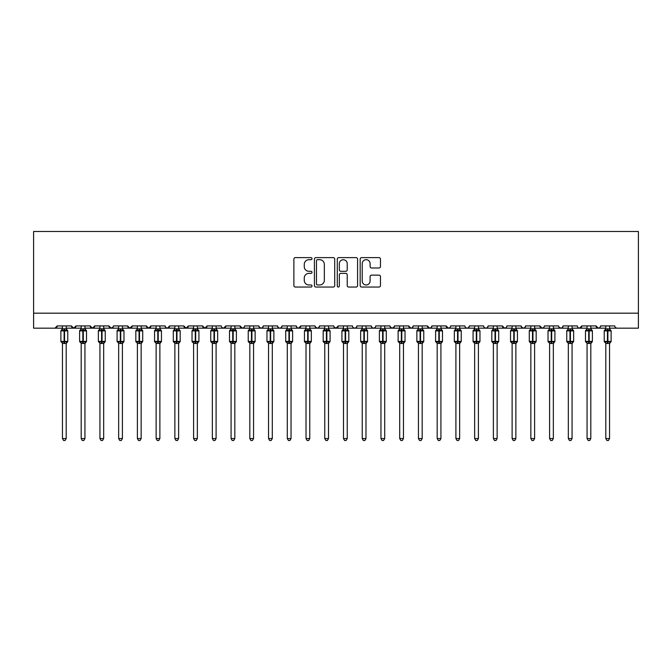<?xml version="1.0" encoding="UTF-8"?>
<svg xmlns="http://www.w3.org/2000/svg" width="672" height="672" viewBox="0 0 672 672"><rect width="100%" height="100%" fill="white"/><g stroke="black" fill="none" stroke-linecap="round" stroke-linejoin="round"><path stroke-width="1.01" d="M312.018 258.653A1.033 1.033 0 0 0 310.985 257.62L295.352 257.62A1.47 1.47 0 0 0 293.882 259.09L293.882 285.575A1.47 1.47 0 0 0 295.352 287.045L310.985 287.045A1.033 1.033 0 0 0 312.018 286.02A1.033 1.033 0 0 0 310.985 284.987L308.969 284.987A4.704 4.704 0 0 1 304.256 280.283L304.256 278.074A4.704 4.704 0 0 1 308.969 273.361L310.985 273.361A1.033 1.033 0 0 0 312.018 272.336A1.033 1.033 0 0 0 310.985 271.303L308.969 271.303A4.704 4.704 0 0 1 304.256 266.599L304.256 264.39A4.704 4.704 0 0 1 308.969 259.686L310.985 259.686A1.033 1.033 0 0 0 312.018 258.653M379 267.994A1.47 1.47 0 0 0 380.47 266.524L380.47 259.09A1.47 1.47 0 0 0 379 257.62L361.637 257.62A1.47 1.47 0 0 0 360.167 259.09L360.167 285.575A1.47 1.47 0 0 0 361.637 287.045L379 287.045A1.47 1.47 0 0 0 380.47 285.575L380.47 276.604A1.47 1.47 0 0 0 379 275.134L371.566 275.134A1.47 1.47 0 0 0 370.096 276.604L370.096 281.056A3.94 3.94 0 0 1 366.164 284.987A3.94 3.94 0 0 1 362.225 281.056L362.225 263.617A3.94 3.94 0 0 1 366.164 259.686A3.94 3.94 0 0 1 370.096 263.617L370.096 266.524A1.47 1.47 0 0 0 371.566 267.994L379 267.994M33.6 313.177L638.4 313.177L638.4 231.487L33.6 231.487L33.6 328.171L54.961 328.171L57.204 325.92L71.45 325.92L72.265 327.659M334.715 259.09A1.47 1.47 0 0 0 333.245 257.62L315.882 257.62A1.47 1.47 0 0 0 314.412 259.09L314.412 285.575A1.47 1.47 0 0 0 315.882 287.045L333.245 287.045A1.47 1.47 0 0 0 334.715 285.575L334.715 259.09M338.755 257.62L356.118 257.62A1.47 1.47 0 0 1 357.588 259.09L357.588 285.575A1.47 1.47 0 0 1 356.118 287.045L348.692 287.045A1.47 1.47 0 0 1 347.222 285.575L347.222 274.84A1.47 1.47 0 0 0 345.744 273.361L340.822 273.361A1.47 1.47 0 0 0 339.343 274.84L339.343 286.02A1.033 1.033 0 0 1 338.318 287.045A1.033 1.033 0 0 1 337.285 286.02L337.285 259.09A1.47 1.47 0 0 1 338.755 257.62M66.2 328.171L73.693 328.171L71.45 325.92A2.251 2.251 0 0 0 73.693 328.171A2.251 2.251 0 0 0 75.944 325.92L90.182 325.92A2.251 2.251 0 0 0 92.434 328.171A2.251 2.251 0 0 0 94.676 325.92L108.923 325.92A2.251 2.251 0 0 0 111.166 328.171A2.251 2.251 0 0 0 113.417 325.92L127.655 325.92A2.251 2.251 0 0 0 129.906 328.171A2.251 2.251 0 0 0 132.149 325.92L146.395 325.92A2.251 2.251 0 0 0 148.638 328.171A2.251 2.251 0 0 0 150.889 325.92L165.127 325.92A2.251 2.251 0 0 0 167.378 328.171A2.251 2.251 0 0 0 169.621 325.92L183.859 325.92A2.251 2.251 0 0 0 186.11 328.171A2.251 2.251 0 0 0 188.362 325.92L202.6 325.92A2.251 2.251 0 0 0 204.851 328.171A2.251 2.251 0 0 0 207.094 325.92L221.332 325.92A2.251 2.251 0 0 0 223.583 328.171A2.251 2.251 0 0 0 225.834 325.92L240.072 325.92A2.251 2.251 0 0 0 242.323 328.171A2.251 2.251 0 0 0 244.566 325.92L258.804 325.92A2.251 2.251 0 0 0 261.055 328.171A2.251 2.251 0 0 0 263.306 325.92L277.544 325.92A2.251 2.251 0 0 0 279.796 328.171A2.251 2.251 0 0 0 282.038 325.92L296.276 325.92A2.251 2.251 0 0 0 298.528 328.171A2.251 2.251 0 0 0 300.779 325.92L315.017 325.92A2.251 2.251 0 0 0 317.268 328.171A2.251 2.251 0 0 0 319.511 325.92L333.749 325.92A2.251 2.251 0 0 0 336 328.171A2.251 2.251 0 0 0 338.251 325.92L352.489 325.92A2.251 2.251 0 0 0 354.732 328.171A2.251 2.251 0 0 0 356.983 325.92L371.221 325.92A2.251 2.251 0 0 0 373.472 328.171A2.251 2.251 0 0 0 375.724 325.92L389.962 325.92A2.251 2.251 0 0 0 392.204 328.171A2.251 2.251 0 0 0 394.456 325.92L408.694 325.92A2.251 2.251 0 0 0 410.945 328.171A2.251 2.251 0 0 0 413.196 325.92L427.434 325.92A2.251 2.251 0 0 0 429.677 328.171A2.251 2.251 0 0 0 431.928 325.92L446.166 325.92A2.251 2.251 0 0 0 448.417 328.171A2.251 2.251 0 0 0 450.668 325.92L464.906 325.92A2.251 2.251 0 0 0 467.149 328.171A2.251 2.251 0 0 0 469.4 325.92L483.638 325.92A2.251 2.251 0 0 0 485.89 328.171A2.251 2.251 0 0 0 488.141 325.92L502.379 325.92A2.251 2.251 0 0 0 504.622 328.171A2.251 2.251 0 0 0 506.873 325.92L521.111 325.92A2.251 2.251 0 0 0 523.362 328.171A2.251 2.251 0 0 0 525.605 325.92L539.851 325.92A2.251 2.251 0 0 0 542.094 328.171A2.251 2.251 0 0 0 544.345 325.92L558.583 325.92A2.251 2.251 0 0 0 560.834 328.171A2.251 2.251 0 0 0 563.077 325.92L577.324 325.92A2.251 2.251 0 0 0 579.566 328.171A2.251 2.251 0 0 0 581.818 325.92L596.056 325.92A2.251 2.251 0 0 0 598.307 328.171A2.251 2.251 0 0 0 600.55 325.92L614.796 325.92A2.251 2.251 0 0 0 617.039 328.171L615.594 327.642M600.55 325.92L600.138 327.222M590.814 328.171L598.307 328.171L596.056 325.92L596.879 327.659M572.074 328.171L579.566 328.171L581.818 325.92L580.994 327.659M563.077 325.92L562.262 327.659M534.601 328.171L542.094 328.171L539.851 325.92L540.674 327.659M525.605 325.92L524.79 327.659L523.362 328.171L521.354 326.936M521.111 325.92L521.934 327.659M506.873 325.92L506.453 327.222M497.129 328.171L504.622 328.171L502.379 325.92L503.202 327.659M488.141 325.92L487.318 327.659L485.89 328.171L484.445 327.642M469.4 325.92L468.577 327.659L467.149 328.171L465.704 327.642M450.668 325.92L450.248 327.222M440.924 328.171L448.417 328.171L446.166 325.92L446.989 327.659M431.928 325.92L431.105 327.659M422.184 328.171L429.677 328.171L427.434 325.92L428.257 327.659M413.196 325.92L412.373 327.659M403.452 328.171L410.945 328.171L408.694 325.92L409.114 327.222M394.456 325.92L393.632 327.659M389.962 325.92L390.785 327.659M371.221 325.92L372.044 327.659L373.472 328.171L374.917 327.642M356.983 325.92L356.16 327.659M328.507 328.171L336 328.171L338.251 325.92L337.428 327.659M319.511 325.92L318.688 327.659L317.268 328.171L315.26 326.936M315.017 325.92L315.84 327.659M296.276 325.92L297.1 327.659M282.038 325.92L281.215 327.659L279.796 328.171L278.342 327.642M277.544 325.92L278.368 327.659M263.306 325.92L262.483 327.659L261.055 328.171L259.048 326.936M258.804 325.92L259.627 327.659M234.822 328.171L242.323 328.171L240.072 325.92L240.895 327.659M216.09 328.171L223.583 328.171L225.834 325.92L225.011 327.659M197.35 328.171L204.851 328.171L207.094 325.92L206.27 327.659M178.618 328.171L186.11 328.171L188.362 325.92L187.538 327.659M159.877 328.171L167.378 328.171L169.621 325.92L168.798 327.659M165.127 325.92L165.95 327.659L167.378 328.171L174.871 328.171M141.145 328.171L148.638 328.171L150.889 325.92L150.066 327.659M156.131 328.171L148.638 328.171L146.395 325.92L147.21 327.659M122.405 328.171L129.906 328.171L132.149 325.92L131.326 327.659M137.399 328.171L129.906 328.171L127.655 325.92L128.478 327.659M103.673 328.171L111.166 328.171L108.923 325.92L109.738 327.659M81.186 328.171L73.693 328.171L75.944 325.92L75.121 327.659M638.4 313.177L638.4 328.171L609.546 328.171M54.961 328.171L57.204 325.92A2.251 2.251 0 0 1 54.961 328.171L62.454 328.171M84.941 328.171L92.434 328.171L94.676 325.92M99.926 328.171L92.434 328.171L90.182 325.92M118.658 328.171L111.166 328.171L113.173 326.936M193.603 328.171L186.11 328.171L183.859 325.92M212.344 328.171L204.851 328.171L202.6 325.92M231.076 328.171L223.583 328.171L222.138 327.642M249.816 328.171L242.323 328.171L243.768 327.642M291.035 328.171L298.528 328.171L300.779 325.92M306.02 328.171L298.528 328.171L297.083 327.642M343.493 328.171L336 328.171L333.992 326.936M347.239 328.171L354.732 328.171L356.185 327.642M362.233 328.171L354.732 328.171L353.287 327.642M384.712 328.171L392.204 328.171L394.212 326.936M399.706 328.171L392.204 328.171L390.205 326.936M418.438 328.171L410.945 328.171L412.39 327.642M437.178 328.171L429.677 328.171L431.13 327.642M455.91 328.171L448.417 328.171L449.862 327.642M512.123 328.171L504.622 328.171L506.075 327.642M549.595 328.171L542.094 328.171L543.547 327.642M553.342 328.171L560.834 328.171L562.279 327.642M568.327 328.171L560.834 328.171L558.827 326.936M587.059 328.171L579.566 328.171L578.122 327.642M605.8 328.171L598.307 328.171L599.752 327.642M317.495 259.686A1.033 1.033 0 0 0 316.47 260.711L316.47 283.954A1.033 1.033 0 0 0 317.495 284.987L319.628 284.987A4.704 4.704 0 0 0 324.341 280.283L324.341 264.39A4.704 4.704 0 0 0 319.628 259.686L317.495 259.686M347.222 263.693A3.94 3.94 0 0 0 343.283 259.753A3.94 3.94 0 0 0 339.343 263.693L339.343 269.833A1.47 1.47 0 0 0 340.822 271.303L345.744 271.303A1.47 1.47 0 0 0 347.222 269.833L347.222 263.693M62.395 343.199L60.883 341.393L67.771 341.393L67.771 330.901L66.2 328.65L67.284 330.204A0.748 0.748 0 0 1 67.771 330.901L60.883 330.901A0.748 0.748 0 0 1 61.37 330.204L60.883 330.901L60.883 341.393A0.748 0.748 0 0 0 61.37 342.098L61.908 341.544L64.1 342.073L66.746 341.544L67.066 342.023A1.646 1.571 0 0 0 66.2 343.409L62.454 343.409A1.646 1.571 0 0 0 61.589 342.023M67.771 341.393A0.748 0.748 0 0 1 67.284 342.098L67.771 341.393L67.771 330.901M62.454 328.894L66.2 328.894A1.646 1.571 180 0 0 67.066 330.271L66.746 330.758L64.554 330.229L61.908 330.758L61.589 330.271A1.646 1.571 180 0 0 62.454 328.894L62.454 325.92M62.454 328.969L61.908 330.758L61.589 330.271M66.2 343.4L66.2 438.564L62.454 438.564L62.454 343.4M66.2 325.92L66.2 328.902M66.2 328.969L66.746 330.758M61.908 341.544L62.454 343.333M66.746 341.544L66.2 343.333M66.2 438.564L65.075 440.513L63.58 440.513L62.454 438.564M81.127 343.199L79.615 341.393L86.512 341.393L86.512 330.901L84.941 328.65L86.016 330.204A0.748 0.748 0 0 1 86.512 330.901L79.615 330.901A0.748 0.748 0 0 1 80.111 330.204L79.615 330.901L79.615 341.393A0.748 0.748 0 0 0 80.111 342.098L80.648 341.544L82.841 342.073L85.478 341.544L85.806 342.023A1.646 1.571 0 0 0 84.941 343.409L81.186 343.409A1.646 1.571 0 0 0 80.321 342.023M86.512 341.393A0.748 0.748 0 0 1 86.016 342.098L86.512 341.393L86.512 330.901M81.186 328.894L84.941 328.894A1.646 1.571 180 0 0 85.806 330.271L85.478 330.758L83.286 330.229L80.648 330.758L80.321 330.271A1.646 1.571 180 0 0 81.186 328.894L81.186 325.92M99.868 343.199L98.356 341.393L105.244 341.393L105.244 330.901L103.673 328.65L104.756 330.204A0.748 0.748 0 0 1 105.244 330.901L98.356 330.901A0.748 0.748 0 0 1 98.843 330.204L98.356 330.901L98.356 341.393A0.748 0.748 0 0 0 98.843 342.098L99.38 341.544L101.573 342.073L104.219 341.544L104.538 342.023A1.646 1.571 0 0 0 103.673 343.409L99.926 343.409A1.646 1.571 0 0 0 99.061 342.023M105.244 341.393A0.748 0.748 0 0 1 104.756 342.098L105.244 341.393L105.244 330.901M99.926 328.894L103.673 328.894A1.646 1.571 180 0 0 104.538 330.271L104.219 330.758L102.026 330.229L99.38 330.758L99.061 330.271A1.646 1.571 180 0 0 99.926 328.894L99.926 325.92M118.6 343.199L117.088 341.393L123.984 341.393L123.984 330.901L122.405 328.65L123.488 330.204A0.748 0.748 0 0 1 123.984 330.901L117.088 330.901A0.748 0.748 0 0 1 117.583 330.204L117.088 330.901L117.088 341.393A0.748 0.748 0 0 0 117.583 342.098L118.121 341.544L120.313 342.073L122.951 341.544L123.278 342.023A1.646 1.571 0 0 0 122.405 343.409L118.658 343.409A1.646 1.571 0 0 0 117.793 342.023M123.984 341.393A0.748 0.748 0 0 1 123.488 342.098L123.984 341.393L123.984 330.901M118.658 328.894L122.405 328.894A1.646 1.571 180 0 0 123.278 330.271L122.951 330.758L120.758 330.229L118.121 330.758L117.793 330.271A1.646 1.571 180 0 0 118.658 328.894L118.658 325.92M137.332 343.199L135.828 341.393L142.716 341.393L142.716 330.901L141.145 328.65L142.229 330.204A0.748 0.748 0 0 1 142.716 330.901L135.828 330.901A0.748 0.748 0 0 1 136.315 330.204L135.828 330.901L135.828 341.393A0.748 0.748 0 0 0 136.315 342.098L136.853 341.544L139.045 342.073L141.691 341.544L142.01 342.023A1.646 1.571 0 0 0 141.145 343.409L137.399 343.409A1.646 1.571 0 0 0 136.534 342.023M142.716 341.393A0.748 0.748 0 0 1 142.229 342.098L142.716 341.393L142.716 330.901M137.399 328.894L141.145 328.894A1.646 1.571 180 0 0 142.01 330.271L141.691 330.758L139.499 330.229L136.853 330.758L136.534 330.271A1.646 1.571 180 0 0 137.399 328.894L137.399 325.92M81.186 328.969L80.648 330.758L80.321 330.271M84.941 343.4L84.941 438.564L81.186 438.564L81.186 343.4M84.941 325.92L84.941 328.902M84.941 328.969L85.478 330.758M80.648 341.544L81.186 343.333M85.478 341.544L84.941 343.333M84.941 438.564L83.815 440.513L82.312 440.513L81.186 438.564M99.926 328.969L99.38 330.758L99.061 330.271M103.673 343.4L103.673 438.564L99.926 438.564L99.926 343.4M103.673 325.92L103.673 328.902M103.673 328.969L104.219 330.758M99.38 341.544L99.926 343.333M104.219 341.544L103.673 343.333M103.673 438.564L102.547 440.513L101.052 440.513L99.926 438.564M118.658 328.969L118.121 330.758L117.793 330.271M122.405 343.4L122.405 438.564L118.658 438.564L118.658 343.4M122.405 325.92L122.405 328.902M122.413 328.969L122.951 330.758M118.121 341.544L118.658 343.333M122.951 341.544L122.413 343.333M122.405 438.564L121.288 440.513L119.784 440.513L118.658 438.564M137.399 328.969L136.853 330.758L136.534 330.271M141.145 343.4L141.145 438.564L137.399 438.564L137.399 343.4M141.145 325.92L141.145 328.902M141.145 328.969L141.691 330.758M136.853 341.544L137.399 343.333M141.691 341.544L141.145 343.333M141.145 438.564L140.02 440.513L138.524 440.513L137.399 438.564M156.072 343.199L154.56 341.393L161.456 341.393L161.456 330.901L159.877 328.65L160.961 330.204A0.748 0.748 0 0 1 161.456 330.901L154.56 330.901A0.748 0.748 0 0 1 155.056 330.204L154.56 330.901L154.56 341.393A0.748 0.748 0 0 0 155.056 342.098L155.593 341.544L157.786 342.073L160.423 341.544L160.751 342.023A1.646 1.571 0 0 0 159.877 343.409L156.131 343.409A1.646 1.571 0 0 0 155.266 342.023M161.456 341.393A0.748 0.748 0 0 1 160.961 342.098L161.456 341.393L161.456 330.901M156.131 328.894L159.877 328.894A1.646 1.571 180 0 0 160.751 330.271L160.423 330.758L158.231 330.229L155.593 330.758L155.266 330.271A1.646 1.571 180 0 0 156.131 328.894L156.131 325.92M156.131 328.969L155.593 330.758L155.266 330.271M159.877 343.4L159.877 438.564L156.131 438.564L156.131 343.4M159.877 325.92L159.877 328.902M159.886 328.969L160.423 330.758M155.593 341.544L156.131 343.333M160.423 341.544L159.886 343.333M159.877 438.564L158.76 440.513L157.256 440.513L156.131 438.564M174.804 343.199L173.292 341.393L180.188 341.393L180.188 330.901L178.618 328.65L179.701 330.204A0.748 0.748 0 0 1 180.188 330.901L173.292 330.901A0.748 0.748 0 0 1 173.788 330.204L173.292 330.901L173.292 341.393A0.748 0.748 0 0 0 173.788 342.098L174.325 341.544L176.518 342.073L179.164 341.544L179.483 342.023A1.646 1.571 0 0 0 178.618 343.409L174.871 343.409A1.646 1.571 0 0 0 174.006 342.023M180.188 341.393A0.748 0.748 0 0 1 179.701 342.098L180.188 341.393L180.188 330.901M174.871 328.894L178.618 328.894A1.646 1.571 180 0 0 179.483 330.271L179.164 330.758L176.971 330.229L174.325 330.758L174.006 330.271A1.646 1.571 180 0 0 174.871 328.894L174.871 325.92M174.871 328.969L174.325 330.758L174.006 330.271M178.618 343.4L178.618 438.564L174.871 438.564L174.871 343.4M178.618 325.92L178.618 328.902M178.618 328.969L179.164 330.758M174.325 341.544L174.871 343.333M179.164 341.544L178.618 343.333M178.618 438.564L177.492 440.513L175.997 440.513L174.871 438.564M193.544 343.199L192.032 341.393L198.929 341.393L198.929 330.901L197.35 328.65L198.433 330.204A0.748 0.748 0 0 1 198.929 330.901L192.032 330.901A0.748 0.748 0 0 1 192.528 330.204L192.032 330.901L192.032 341.393A0.748 0.748 0 0 0 192.528 342.098L193.066 341.544L195.258 342.073L197.896 341.544L198.223 342.023A1.646 1.571 0 0 0 197.35 343.409L193.603 343.409A1.646 1.571 0 0 0 192.738 342.023M198.929 341.393A0.748 0.748 0 0 1 198.433 342.098L198.929 341.393L198.929 330.901M193.603 328.894L197.35 328.894A1.646 1.571 180 0 0 198.223 330.271L197.896 330.758L195.703 330.229L193.066 330.758L192.738 330.271A1.646 1.571 180 0 0 193.603 328.894L193.603 325.92M193.603 328.969L193.066 330.758L192.738 330.271M197.35 343.4L197.35 438.564L193.603 438.564L193.603 343.4M197.35 325.92L197.35 328.902M197.358 328.969L197.896 330.758M193.066 341.544L193.603 343.333M197.896 341.544L197.358 343.333M197.35 438.564L196.224 440.513L194.729 440.513L193.603 438.564M212.276 343.199L210.764 341.393L217.661 341.393L217.661 330.901L216.09 328.65L217.174 330.204A0.748 0.748 0 0 1 217.661 330.901L210.764 330.901A0.748 0.748 0 0 1 211.26 330.204L210.764 330.901L210.764 341.393A0.748 0.748 0 0 0 211.26 342.098L211.798 341.544L213.99 342.073L216.636 341.544L216.955 342.023A1.646 1.571 0 0 0 216.09 343.409L212.344 343.409A1.646 1.571 0 0 0 211.478 342.023M217.661 341.393A0.748 0.748 0 0 1 217.174 342.098L217.661 341.393L217.661 330.901M212.344 328.894L216.09 328.894A1.646 1.571 180 0 0 216.955 330.271L216.636 330.758L214.444 330.229L211.798 330.758L211.478 330.271A1.646 1.571 180 0 0 212.344 328.894L212.344 325.92M212.344 328.969L211.798 330.758L211.478 330.271M216.09 343.4L216.09 438.564L212.344 438.564L212.344 343.4M216.09 325.92L216.09 328.902M216.09 328.969L216.636 330.758M211.798 341.544L212.344 343.333M216.636 341.544L216.09 343.333M216.09 438.564L214.964 440.513L213.469 440.513L212.344 438.564M231.017 343.199L229.505 341.393L236.401 341.393L236.401 330.901L234.822 328.65L235.906 330.204A0.748 0.748 0 0 1 236.401 330.901L229.505 330.901A0.748 0.748 0 0 1 229.992 330.204L229.505 330.901L229.505 341.393A0.748 0.748 0 0 0 229.992 342.098L230.538 341.544L232.73 342.073L235.368 341.544L235.687 342.023A1.646 1.571 0 0 0 234.822 343.409L231.076 343.409A1.646 1.571 0 0 0 230.21 342.023M236.401 341.393A0.748 0.748 0 0 1 235.906 342.098L236.401 341.393L236.401 330.901M231.076 328.894L234.822 328.894A1.646 1.571 180 0 0 235.687 330.271L235.368 330.758L233.176 330.229L230.538 330.758L230.21 330.271A1.646 1.571 180 0 0 231.076 328.894L231.076 325.92M231.076 328.969L230.538 330.758L230.21 330.271M234.822 343.4L234.822 438.564L231.076 438.564L231.076 343.4M234.822 325.92L234.822 328.902M234.83 328.969L235.368 330.758M230.538 341.544L231.076 343.333M235.368 341.544L234.83 343.333M234.822 438.564L233.696 440.513L232.201 440.513L231.076 438.564M249.749 343.199L248.237 341.393L255.133 341.393L255.133 330.901L253.562 328.65L254.646 330.204A0.748 0.748 0 0 1 255.133 330.901L248.237 330.901A0.748 0.748 0 0 1 248.732 330.204L248.237 330.901L248.237 341.393A0.748 0.748 0 0 0 248.732 342.098L249.27 341.544L251.462 342.073L254.108 341.544L254.428 342.023A1.646 1.571 0 0 0 253.562 343.409L249.816 343.409A1.646 1.571 0 0 0 248.951 342.023M255.133 341.393A0.748 0.748 0 0 1 254.646 342.098L255.133 341.393L255.133 330.901M249.816 328.894L253.562 328.894A1.646 1.571 180 0 0 254.428 330.271L254.108 330.758L251.916 330.229L249.27 330.758L248.951 330.271A1.646 1.571 180 0 0 249.816 328.894L249.816 325.92M249.816 328.969L249.27 330.758L248.951 330.271M253.562 343.4L253.562 438.564L249.816 438.564L249.816 343.4M253.562 325.92L253.562 328.902M253.562 328.969L254.108 330.758M249.27 341.544L249.816 343.333M254.108 341.544L253.562 343.333M253.562 438.564L252.437 440.513L250.942 440.513L249.816 438.564M268.489 343.199L266.977 341.393L273.874 341.393L273.874 330.901L272.294 328.65L273.378 330.204A0.748 0.748 0 0 1 273.874 330.901L266.977 330.901A0.748 0.748 0 0 1 267.464 330.204L266.977 330.901L266.977 341.393A0.748 0.748 0 0 0 267.464 342.098L268.01 341.544L270.203 342.073L272.84 341.544L273.16 342.023A1.646 1.571 0 0 0 272.294 343.409L268.548 343.409A1.646 1.571 0 0 0 267.683 342.023M273.874 341.393A0.748 0.748 0 0 1 273.378 342.098L273.874 341.393L273.874 330.901M268.548 328.894L272.294 328.894A1.646 1.571 180 0 0 273.16 330.271L272.84 330.758L270.648 330.229L268.01 330.758L267.683 330.271A1.646 1.571 180 0 0 268.548 328.894L268.548 325.92M268.548 328.969L268.01 330.758L267.683 330.271M272.294 343.4L272.294 438.564L268.548 438.564L268.548 343.4M272.294 325.92L272.294 328.902M272.303 328.969L272.84 330.758M268.01 341.544L268.548 343.333M272.84 341.544L272.303 343.333M272.294 438.564L271.169 440.513L269.674 440.513L268.548 438.564M287.221 343.199L285.709 341.393L292.606 341.393L292.606 330.901L291.035 328.65L292.118 330.204A0.748 0.748 0 0 1 292.606 330.901L285.709 330.901A0.748 0.748 0 0 1 286.205 330.204L285.709 330.901L285.709 341.393A0.748 0.748 0 0 0 286.205 342.098L286.742 341.544L288.935 342.073L291.581 341.544L291.9 342.023A1.646 1.571 0 0 0 291.035 343.409L287.288 343.409A1.646 1.571 0 0 0 286.423 342.023M292.606 341.393A0.748 0.748 0 0 1 292.118 342.098L292.606 341.393L292.606 330.901M287.288 328.894L291.035 328.894A1.646 1.571 180 0 0 291.9 330.271L291.581 330.758L289.388 330.229L286.742 330.758L286.423 330.271A1.646 1.571 180 0 0 287.288 328.894L287.288 325.92M287.288 328.969L286.742 330.758L286.423 330.271M291.035 343.4L291.035 438.564L287.288 438.564L287.288 343.4M291.035 325.92L291.035 328.902M291.035 328.969L291.581 330.758M286.742 341.544L287.288 343.333M291.581 341.544L291.035 343.333M291.035 438.564L289.909 440.513L288.414 440.513L287.288 438.564M305.962 343.199L304.45 341.393L311.346 341.393L311.346 330.901L309.767 328.65L310.85 330.204A0.748 0.748 0 0 1 311.346 330.901L304.45 330.901A0.748 0.748 0 0 1 304.937 330.204L304.45 330.901L304.45 341.393A0.748 0.748 0 0 0 304.937 342.098L305.474 341.544L307.675 342.073L310.313 341.544L310.632 342.023A1.646 1.571 0 0 0 309.767 343.409L306.02 343.409A1.646 1.571 0 0 0 305.155 342.023M311.346 341.393A0.748 0.748 0 0 1 310.85 342.098L311.346 341.393L311.346 330.901M306.02 328.894L309.767 328.894A1.646 1.571 180 0 0 310.632 330.271L310.313 330.758L308.12 330.229L305.474 330.758L305.155 330.271A1.646 1.571 180 0 0 306.02 328.894L306.02 325.92M306.02 328.969L305.474 330.758L305.155 330.271M309.767 343.4L309.767 438.564L306.02 438.564L306.02 343.4M309.767 325.92L309.767 328.902M309.767 328.969L310.313 330.758M305.474 341.544L306.02 343.333M310.313 341.544L309.767 343.333M309.767 438.564L308.641 440.513L307.146 440.513L306.02 438.564M324.694 343.199L323.182 341.393L330.078 341.393L330.078 330.901L328.507 328.65L329.591 330.204A0.748 0.748 0 0 1 330.078 330.901L323.182 330.901A0.748 0.748 0 0 1 323.677 330.204L323.182 330.901L323.182 341.393A0.748 0.748 0 0 0 323.677 342.098L324.215 341.544L326.407 342.073L329.053 341.544L329.372 342.023A1.646 1.571 0 0 0 328.507 343.409L324.761 343.409A1.646 1.571 0 0 0 323.896 342.023M330.078 341.393A0.748 0.748 0 0 1 329.591 342.098L330.078 341.393L330.078 330.901M324.761 328.894L328.507 328.894A1.646 1.571 180 0 0 329.372 330.271L329.053 330.758L326.861 330.229L324.215 330.758L323.896 330.271A1.646 1.571 180 0 0 324.761 328.894L324.761 325.92M324.761 328.969L324.215 330.758L323.896 330.271M328.507 343.4L328.507 438.564L324.761 438.564L324.761 343.4M328.507 325.92L328.507 328.902M328.507 328.969L329.053 330.758M324.215 341.544L324.761 343.333M329.053 341.544L328.507 343.333M328.507 438.564L327.382 440.513L325.886 440.513L324.761 438.564M343.434 343.199L341.922 341.393L348.818 341.393L348.818 330.901L347.239 328.65L348.323 330.204A0.748 0.748 0 0 1 348.818 330.901L341.922 330.901A0.748 0.748 0 0 1 342.409 330.204L341.922 330.901L341.922 341.393A0.748 0.748 0 0 0 342.409 342.098L342.947 341.544L345.139 342.073L347.785 341.544L348.104 342.023A1.646 1.571 0 0 0 347.239 343.409L343.493 343.409A1.646 1.571 0 0 0 342.628 342.023M348.818 341.393A0.748 0.748 0 0 1 348.323 342.098L348.818 341.393L348.818 330.901M343.493 328.894L347.239 328.894A1.646 1.571 180 0 0 348.104 330.271L347.785 330.758L345.593 330.229L342.947 330.758L342.628 330.271A1.646 1.571 180 0 0 343.493 328.894L343.493 325.92M343.493 328.969L342.947 330.758L342.628 330.271M347.239 343.4L347.239 438.564L343.493 438.564L343.493 343.4M347.239 325.92L347.239 328.902M347.239 328.969L347.785 330.758M342.947 341.544L343.493 343.333M347.785 341.544L347.239 343.333M347.239 438.564L346.114 440.513L344.618 440.513L343.493 438.564M362.166 343.199L360.654 341.393L367.55 341.393L367.55 330.901L365.98 328.65L367.063 330.204A0.748 0.748 0 0 1 367.55 330.901L360.654 330.901A0.748 0.748 0 0 1 361.15 330.204L360.654 330.901L360.654 341.393A0.748 0.748 0 0 0 361.15 342.098L361.687 341.544L363.88 342.073L366.526 341.544L366.845 342.023A1.646 1.571 0 0 0 365.98 343.409L362.233 343.409A1.646 1.571 0 0 0 361.368 342.023M367.55 341.393A0.748 0.748 0 0 1 367.063 342.098L367.55 341.393L367.55 330.901M362.233 328.894L365.98 328.894A1.646 1.571 180 0 0 366.845 330.271L366.526 330.758L364.325 330.229L361.687 330.758L361.368 330.271A1.646 1.571 180 0 0 362.233 328.894L362.233 325.92M380.906 343.199L379.394 341.393L386.291 341.393L386.291 330.901L384.712 328.65L385.795 330.204A0.748 0.748 0 0 1 386.291 330.901L379.394 330.901A0.748 0.748 0 0 1 379.882 330.204L379.394 330.901L379.394 341.393A0.748 0.748 0 0 0 379.882 342.098L380.419 341.544L382.612 342.073L385.258 341.544L385.577 342.023A1.646 1.571 0 0 0 384.712 343.409L380.965 343.409A1.646 1.571 0 0 0 380.1 342.023M386.291 341.393A0.748 0.748 0 0 1 385.795 342.098L386.291 341.393L386.291 330.901M380.965 328.894L384.712 328.894A1.646 1.571 180 0 0 385.577 330.271L385.258 330.758L383.065 330.229L380.419 330.758L380.1 330.271A1.646 1.571 180 0 0 380.965 328.894L380.965 325.92M399.638 343.199L398.126 341.393L405.023 341.393L405.023 330.901L403.452 328.65L404.536 330.204A0.748 0.748 0 0 1 405.023 330.901L398.126 330.901A0.748 0.748 0 0 1 398.622 330.204L398.126 330.901L398.126 341.393A0.748 0.748 0 0 0 398.622 342.098L399.16 341.544L401.352 342.073L403.99 341.544L404.317 342.023A1.646 1.571 0 0 0 403.452 343.409L399.706 343.409A1.646 1.571 0 0 0 398.84 342.023M405.023 341.393A0.748 0.748 0 0 1 404.536 342.098L405.023 341.393L405.023 330.901M399.706 328.894L403.452 328.894A1.646 1.571 180 0 0 404.317 330.271L403.99 330.758L401.797 330.229L399.16 330.758L398.84 330.271A1.646 1.571 180 0 0 399.706 328.894L399.706 325.92M416.867 341.393L417.354 342.098L416.867 341.393L423.763 341.393L423.763 330.901L422.184 328.65L423.268 330.204A0.748 0.748 0 0 1 423.763 330.901L416.867 330.901A0.748 0.748 0 0 1 417.354 330.204L416.867 330.901L416.867 341.393A0.748 0.748 0 0 0 417.354 342.098L417.892 341.544L420.084 342.073L422.73 341.544L423.049 342.023A1.646 1.571 0 0 0 422.184 343.409L418.438 343.409A1.646 1.571 0 0 0 417.572 342.023M423.763 341.393A0.748 0.748 0 0 1 423.268 342.098L423.763 341.393L423.763 330.901M418.438 328.894L422.184 328.894A1.646 1.571 180 0 0 423.049 330.271L422.73 330.758L420.538 330.229L417.892 330.758L417.572 330.271A1.646 1.571 180 0 0 418.438 328.894L418.438 325.92M435.599 341.393L436.094 342.098L435.599 341.393L442.495 341.393L442.495 330.901L440.924 328.65L442.008 330.204A0.748 0.748 0 0 1 442.495 330.901L435.599 330.901A0.748 0.748 0 0 1 436.094 330.204L435.599 330.901L435.599 341.393A0.748 0.748 0 0 0 436.094 342.098L436.632 341.544L438.824 342.073L441.462 341.544L441.79 342.023A1.646 1.571 0 0 0 440.924 343.409L437.178 343.409A1.646 1.571 0 0 0 436.313 342.023M442.495 341.393A0.748 0.748 0 0 1 442.008 342.098L442.495 341.393L442.495 330.901M437.178 328.894L440.924 328.894A1.646 1.571 180 0 0 441.79 330.271L441.462 330.758L439.27 330.229L436.632 330.758L436.313 330.271A1.646 1.571 180 0 0 437.178 328.894L437.178 325.92M454.339 341.393L454.826 342.098L454.339 341.393L461.236 341.393L461.236 330.901L459.656 328.65L460.74 330.204A0.748 0.748 0 0 1 461.236 330.901L454.339 330.901A0.748 0.748 0 0 1 454.826 330.204L454.339 330.901L454.339 341.393A0.748 0.748 0 0 0 454.826 342.098L455.364 341.544L457.556 342.073L460.202 341.544L460.522 342.023A1.646 1.571 0 0 0 459.656 343.409L455.91 343.409A1.646 1.571 0 0 0 455.045 342.023M461.236 341.393A0.748 0.748 0 0 1 460.74 342.098L461.236 341.393L461.236 330.901M455.91 328.894L459.656 328.894A1.646 1.571 180 0 0 460.522 330.271L460.202 330.758L458.01 330.229L455.364 330.758L455.045 330.271A1.646 1.571 180 0 0 455.91 328.894L455.91 325.92M473.071 341.393L473.567 342.098L473.071 341.393L479.968 341.393L479.968 330.901L478.397 328.65L479.472 330.204A0.748 0.748 0 0 1 479.968 330.901L473.071 330.901A0.748 0.748 0 0 1 473.567 330.204L473.071 330.901L473.071 341.393A0.748 0.748 0 0 0 473.567 342.098L474.104 341.544L476.297 342.073L478.934 341.544L479.262 342.023A1.646 1.571 0 0 0 478.397 343.409L474.65 343.409A1.646 1.571 0 0 0 473.777 342.023M479.968 341.393A0.748 0.748 0 0 1 479.472 342.098L479.968 341.393L479.968 330.901M474.65 328.894L478.397 328.894A1.646 1.571 180 0 0 479.262 330.271L478.934 330.758L476.742 330.229L474.104 330.758L473.777 330.271A1.646 1.571 180 0 0 474.65 328.894L474.65 325.92M491.812 341.393L492.299 342.098L491.812 341.393L498.708 341.393L498.708 330.901L497.129 328.65L498.212 330.204A0.748 0.748 0 0 1 498.708 330.901L491.812 330.901A0.748 0.748 0 0 1 492.299 330.204L491.812 330.901L491.812 341.393A0.748 0.748 0 0 0 492.299 342.098L492.836 341.544L495.029 342.073L497.675 341.544L497.994 342.023A1.646 1.571 0 0 0 497.129 343.409L493.382 343.409A1.646 1.571 0 0 0 492.517 342.023M498.708 341.393A0.748 0.748 0 0 1 498.212 342.098L498.708 341.393L498.708 330.901M493.382 325.92L493.382 328.969L497.129 328.894A1.646 1.571 180 0 0 497.994 330.271L497.675 330.758L495.482 330.229L492.836 330.758L492.299 330.204L493.382 328.65M510.544 341.393L511.039 342.098L510.544 341.393L517.44 341.393L517.44 330.901L515.869 328.65L516.944 330.204A0.748 0.748 0 0 1 517.44 330.901L510.544 330.901A0.748 0.748 0 0 1 511.039 330.204L510.544 330.901L510.544 341.393A0.748 0.748 0 0 0 511.039 342.098L511.577 341.544L513.769 342.073L516.407 341.544L516.734 342.023A1.646 1.571 0 0 0 515.869 343.409L512.123 343.409A1.646 1.571 0 0 0 511.249 342.023M517.44 341.393A0.748 0.748 0 0 1 516.944 342.098L517.44 341.393L517.44 330.901M512.123 328.894L515.869 328.894A1.646 1.571 180 0 0 516.734 330.271L516.407 330.758L514.214 330.229L511.577 330.758L511.249 330.271A1.646 1.571 180 0 0 512.123 328.894L512.123 325.92M362.233 328.969L361.687 330.758L361.368 330.271M365.98 343.4L365.98 438.564L362.233 438.564L362.233 343.4M365.98 325.92L365.98 328.902M365.98 328.969L366.526 330.758M361.687 341.544L362.233 343.333M366.526 341.544L365.98 343.333M365.98 438.564L364.854 440.513L363.359 440.513L362.233 438.564M380.965 328.969L380.419 330.758L380.1 330.271M384.712 343.4L384.712 438.564L380.965 438.564L380.965 343.4M384.712 325.92L384.712 328.902M384.712 328.969L385.258 330.758M380.419 341.544L380.965 343.333M385.258 341.544L384.712 343.333M384.712 438.564L383.586 440.513L382.091 440.513L380.965 438.564M399.697 328.969L399.16 330.758L398.84 330.271M403.452 343.4L403.452 438.564L399.706 438.564L399.706 343.4M403.452 325.92L403.452 328.902M403.452 328.969L403.99 330.758M399.16 341.544L399.697 343.333M403.99 341.544L403.452 343.333M403.452 438.564L402.326 440.513L400.831 440.513L399.706 438.564M418.438 328.969L417.892 330.758L417.572 330.271M422.184 343.4L422.184 438.564L418.438 438.564L418.438 343.4M422.184 325.92L422.184 328.902M422.184 328.969L422.73 330.758M417.892 341.544L418.438 343.333M422.73 341.544L422.184 343.333M422.184 438.564L421.058 440.513L419.563 440.513L418.438 438.564M437.17 328.969L436.632 330.758L436.313 330.271M440.924 343.4L440.924 438.564L437.178 438.564L437.178 343.4M440.924 325.92L440.924 328.902M440.924 328.969L441.462 330.758M436.632 341.544L437.17 343.333M441.462 341.544L440.924 343.333M440.924 438.564L439.799 440.513L438.304 440.513L437.178 438.564M455.91 328.969L455.364 330.758L455.045 330.271M459.656 343.4L459.656 438.564L455.91 438.564L455.91 343.4M459.656 325.92L459.656 328.902M459.656 328.969L460.202 330.758M455.364 341.544L455.91 343.333M460.202 341.544L459.656 343.333M459.656 438.564L458.531 440.513L457.036 440.513L455.91 438.564M474.642 328.969L474.104 330.758L473.777 330.271M478.397 343.4L478.397 438.564L474.65 438.564L474.65 343.4M478.397 325.92L478.397 328.902M478.397 328.969L478.934 330.758M474.104 341.544L474.642 343.333M478.934 341.544L478.397 343.333M478.397 438.564L477.271 440.513L475.776 440.513L474.65 438.564M493.382 328.969L492.836 330.758L492.517 330.271A1.646 1.571 180 0 0 493.382 328.894M497.129 343.4L497.129 438.564L493.382 438.564L493.382 343.4M497.129 325.92L497.129 328.902M497.129 328.969L497.675 330.758M492.836 341.544L493.382 343.333M497.675 341.544L497.129 343.333M497.129 438.564L496.003 440.513L494.508 440.513L493.382 438.564M512.114 328.969L511.577 330.758L511.249 330.271M515.869 343.4L515.869 438.564L512.123 438.564L512.123 343.4M515.869 325.92L515.869 328.902M515.869 328.969L516.407 330.758M511.577 341.544L512.114 343.333M516.407 341.544L515.869 343.333M515.869 438.564L514.744 440.513L513.24 440.513L512.123 438.564M529.284 341.393L529.771 342.098L529.284 341.393L536.172 341.393L536.172 330.901L534.601 328.65L535.685 330.204A0.748 0.748 0 0 1 536.172 330.901L529.284 330.901A0.748 0.748 0 0 1 529.771 330.204L529.284 330.901L529.284 341.393A0.748 0.748 0 0 0 529.771 342.098L530.309 341.544L532.501 342.073L535.147 341.544L535.466 342.023A1.646 1.571 0 0 0 534.601 343.409L530.855 343.409A1.646 1.571 0 0 0 529.99 342.023M536.172 341.393A0.748 0.748 0 0 1 535.685 342.098L536.172 341.393L536.172 330.901M530.855 328.894L534.601 328.894A1.646 1.571 180 0 0 535.466 330.271L535.147 330.758L532.955 330.229L530.309 330.758L529.99 330.271A1.646 1.571 180 0 0 530.855 328.894L530.855 325.92M530.855 328.969L530.309 330.758L529.99 330.271M534.601 343.4L534.601 438.564L530.855 438.564L530.855 343.4M534.601 325.92L534.601 328.902M534.601 328.969L535.147 330.758M530.309 341.544L530.855 343.333M535.147 341.544L534.601 343.333M534.601 438.564L533.476 440.513L531.98 440.513L530.855 438.564M548.016 341.393L548.512 342.098L548.016 341.393L554.912 341.393L554.912 330.901L553.342 328.65L554.417 330.204A0.748 0.748 0 0 1 554.912 330.901L548.016 330.901A0.748 0.748 0 0 1 548.512 330.204L548.016 330.901L548.016 341.393A0.748 0.748 0 0 0 548.512 342.098L549.049 341.544L551.242 342.073L553.879 341.544L554.207 342.023A1.646 1.571 0 0 0 553.342 343.409L549.595 343.409A1.646 1.571 0 0 0 548.722 342.023M554.912 341.393A0.748 0.748 0 0 1 554.417 342.098L554.912 341.393L554.912 330.901M549.595 325.92L549.587 328.969L553.342 328.894A1.646 1.571 180 0 0 554.207 330.271L553.879 330.758L551.687 330.229L549.049 330.758L548.512 330.204L549.595 328.65M549.587 328.969L549.049 330.758L548.722 330.271A1.646 1.571 180 0 0 549.595 328.894M553.342 343.4L553.342 438.564L549.595 438.564L549.595 343.4M553.342 325.92L553.342 328.902M553.342 328.969L553.879 330.758M549.049 341.544L549.587 343.333M553.879 341.544L553.342 343.333M553.342 438.564L552.216 440.513L550.712 440.513L549.595 438.564M566.756 341.393L567.244 342.098L566.756 341.393L573.644 341.393L573.644 330.901L572.074 328.65L573.157 330.204A0.748 0.748 0 0 1 573.644 330.901L566.756 330.901A0.748 0.748 0 0 1 567.244 330.204L566.756 330.901L566.756 341.393A0.748 0.748 0 0 0 567.244 342.098L567.781 341.544L569.974 342.073L572.62 341.544L572.939 342.023A1.646 1.571 0 0 0 572.074 343.409L568.327 343.409A1.646 1.571 0 0 0 567.462 342.023M573.644 341.393A0.748 0.748 0 0 1 573.157 342.098L573.644 341.393M568.327 328.894L572.074 328.894A1.646 1.571 180 0 0 572.939 330.271L572.62 330.758L570.427 330.229L567.781 330.758L567.462 330.271A1.646 1.571 180 0 0 568.327 328.894L568.327 325.92M568.327 328.969L567.781 330.758L567.462 330.271M572.074 343.4L572.074 438.564L568.327 438.564L568.327 343.4M572.074 325.92L572.074 328.902M572.074 328.969L572.62 330.758M567.781 341.544L568.327 343.333M572.62 341.544L572.074 343.333M572.074 438.564L570.948 440.513L569.453 440.513L568.327 438.564M585.488 341.393L585.984 342.098L585.488 341.393L592.385 341.393L592.385 330.901L590.814 328.65L591.889 330.204A0.748 0.748 0 0 1 592.385 330.901L585.488 330.901A0.748 0.748 0 0 1 585.984 330.204L585.488 330.901L585.488 341.393A0.748 0.748 0 0 0 585.984 342.098L586.522 341.544L588.714 342.073L591.352 341.544L591.679 342.023A1.646 1.571 0 0 0 590.814 343.409L587.059 343.409A1.646 1.571 0 0 0 586.194 342.023M592.385 341.393A0.748 0.748 0 0 1 591.889 342.098L592.385 341.393L592.385 330.901M587.059 328.894L590.814 328.894A1.646 1.571 180 0 0 591.679 330.271L591.352 330.758L589.159 330.229L586.522 330.758L586.194 330.271A1.646 1.571 180 0 0 587.059 328.894L587.059 325.92M587.059 328.969L586.522 330.758L586.194 330.271M590.814 343.4L590.814 438.564L587.059 438.564L587.059 343.4M590.814 325.92L590.814 328.902M590.814 328.969L591.352 330.758M586.522 341.544L587.059 343.333M591.352 341.544L590.814 343.333M590.814 438.564L589.688 440.513L588.185 440.513L587.059 438.564M604.229 341.393L604.716 342.098L604.229 341.393L611.117 341.393L611.117 330.901L609.546 328.65L610.63 330.204A0.748 0.748 0 0 1 611.117 330.901L604.229 330.901A0.748 0.748 0 0 1 604.716 330.204L604.229 330.901L604.229 341.393A0.748 0.748 0 0 0 604.716 342.098L605.254 341.544L607.446 342.073L610.092 341.544L610.411 342.023A1.646 1.571 0 0 0 609.546 343.409L605.8 343.409A1.646 1.571 0 0 0 604.934 342.023M611.117 341.393A0.748 0.748 0 0 1 610.63 342.098L611.117 341.393L611.117 330.901M605.8 325.92L605.8 328.969L609.546 328.894A1.646 1.571 180 0 0 610.411 330.271L610.092 330.758L607.9 330.229L605.254 330.758L604.716 330.204L605.8 328.65M605.8 328.969L605.254 330.758L604.934 330.271A1.646 1.571 180 0 0 605.8 328.894M609.546 343.4L609.546 438.564L605.8 438.564L605.8 343.4M609.546 325.92L609.546 328.902M609.546 328.969L610.092 330.758M605.254 341.544L605.8 343.333M610.092 341.544L609.546 343.333M609.546 438.564L608.42 440.513L606.925 440.513L605.8 438.564M64.1 328.751L64.1 343.552M64.554 343.552L64.554 328.751M82.841 328.751L82.841 343.552M83.286 343.552L83.286 328.751M101.573 328.751L101.573 343.552M102.026 343.552L102.026 328.751M120.313 328.751L120.313 343.552M120.758 343.552L120.758 328.751M139.045 328.751L139.045 343.552M139.499 343.552L139.499 328.751M157.786 328.751L157.786 343.552M158.231 343.552L158.231 328.751M176.518 328.751L176.518 343.552M176.971 343.552L176.971 328.751M195.258 328.751L195.258 343.552M195.703 343.552L195.703 328.751M213.99 328.751L213.99 343.552M214.444 343.552L214.444 328.751M232.73 328.751L232.73 343.552M233.176 343.552L233.176 328.751M251.462 328.751L251.462 343.552M251.916 343.552L251.916 328.751M270.203 328.751L270.203 343.552M270.648 343.552L270.648 328.751M288.935 328.751L288.935 343.552M289.388 343.552L289.388 328.751M307.675 328.751L307.675 343.552M308.12 343.552L308.12 328.751M326.407 328.751L326.407 343.552M326.861 343.552L326.861 328.751M345.139 328.751L345.139 343.552M345.593 343.552L345.593 328.751M363.88 328.751L363.88 343.552M364.325 343.552L364.325 328.751M382.612 328.751L382.612 343.552M383.065 343.552L383.065 328.751M401.352 328.751L401.352 343.552M401.797 343.552L401.797 328.751M420.084 328.751L420.084 343.552M420.538 343.552L420.538 328.751M438.824 328.751L438.824 343.552M439.27 343.552L439.27 328.751M457.556 328.751L457.556 343.552M458.01 343.552L458.01 328.751M476.297 328.751L476.297 343.552M476.742 343.552L476.742 328.751M495.029 328.751L495.029 343.552M495.482 343.552L495.482 328.751M513.769 328.751L513.769 343.552M514.214 343.552L514.214 328.751M532.501 328.751L532.501 343.552M532.955 343.552L532.955 328.751M551.242 328.751L551.242 343.552M551.687 343.552L551.687 328.751M569.974 328.751L569.974 343.552M570.427 343.552L570.427 328.751M588.714 328.751L588.714 343.552M589.159 343.552L589.159 328.751M607.446 328.751L607.446 343.552M607.9 343.552L607.9 328.751M253.562 328.171L268.548 328.171M272.294 328.171L287.288 328.171M309.767 328.171L324.761 328.171M365.98 328.171L380.965 328.171M459.656 328.171L474.65 328.171M478.397 328.171L493.382 328.171M515.869 328.171L530.855 328.171M61.37 330.204L62.454 328.65M67.284 342.098L66.2 343.644M80.111 330.204L81.186 328.65M86.016 342.098L84.941 343.644M98.843 330.204L99.926 328.65M104.756 342.098L103.673 343.644M117.583 330.204L118.658 328.65M123.488 342.098L122.405 343.644M136.315 330.204L137.399 328.65M142.229 342.098L141.145 343.644M155.056 330.204L156.131 328.65M160.961 342.098L159.877 343.644M173.788 330.204L174.871 328.65M179.701 342.098L178.618 343.644M192.528 330.204L193.603 328.65M198.433 342.098L197.35 343.644M211.26 330.204L212.344 328.65M217.174 342.098L216.09 343.644M229.992 330.204L231.076 328.65M235.906 342.098L234.822 343.644M248.732 330.204L249.816 328.65M254.646 342.098L253.562 343.644M267.464 330.204L268.548 328.65M273.378 342.098L272.294 343.644M286.205 330.204L287.288 328.65M292.118 342.098L291.035 343.644M304.937 330.204L306.02 328.65M310.85 342.098L309.767 343.644M323.677 330.204L324.761 328.65M329.591 342.098L328.507 343.644M342.409 330.204L343.493 328.65M348.323 342.098L347.239 343.644M418.379 343.199L417.354 342.098M437.111 343.199L436.094 342.098M455.851 343.199L454.826 342.098M474.583 343.199L473.567 342.098M493.324 343.199L492.299 342.098M512.056 343.199L511.039 342.098M361.15 330.204L362.233 328.65M367.063 342.098L365.98 343.644M379.882 330.204L380.965 328.65M385.795 342.098L384.712 343.644M398.622 330.204L399.706 328.65M404.536 342.098L403.452 343.644M417.354 330.204L418.438 328.65M423.268 342.098L422.184 343.644M436.094 330.204L437.178 328.65M442.008 342.098L440.924 343.644M454.826 330.204L455.91 328.65M460.74 342.098L459.656 343.644M473.567 330.204L474.65 328.65M479.472 342.098L478.397 343.644M498.212 342.098L497.129 343.644M511.039 330.204L512.123 328.65M516.944 342.098L515.869 343.644M530.796 343.199L529.771 342.098M529.771 330.204L530.855 328.65M535.685 342.098L534.601 343.644M549.528 343.199L548.512 342.098M554.417 342.098L553.342 343.644M568.268 343.199L567.244 342.098M567.244 330.204L568.327 328.65M573.157 342.098L572.074 343.644M587 343.199L585.984 342.098M585.984 330.204L587.059 328.65M591.889 342.098L590.814 343.644M605.741 343.199L604.716 342.098M610.63 342.098L609.546 343.644"/></g></svg>

